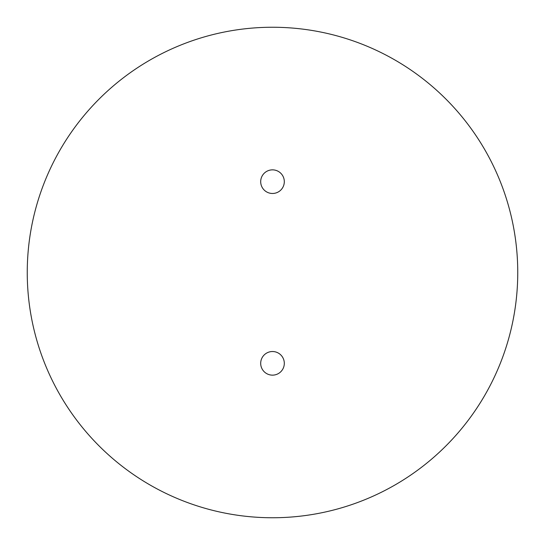 <?xml version="1.0" encoding="UTF-8"?>
<svg xmlns="http://www.w3.org/2000/svg" width="545" height="545" viewBox="0 0 545 545"><rect width="100%" height="100%" fill="white"/><g stroke="black" fill="none" stroke-linecap="round" stroke-linejoin="round"><path stroke-width="0.82" d="M260.694 181.669A11.806 11.806 0 0 0 272.5 193.475A11.806 11.806 0 0 0 284.306 181.669A11.806 11.806 0 0 0 272.5 169.856A11.806 11.806 0 0 0 260.694 181.669M260.694 363.331A11.806 11.806 0 0 0 272.5 375.144A11.806 11.806 0 0 0 284.306 363.331A11.806 11.806 0 0 0 272.5 351.525A11.806 11.806 0 0 0 260.694 363.331M27.25 272.5A245.25 245.25 0 0 0 272.5 517.75A245.25 245.25 0 0 0 517.75 272.5A245.25 245.25 0 0 0 272.5 27.25A245.25 245.25 0 0 0 27.25 272.5"/></g></svg>
